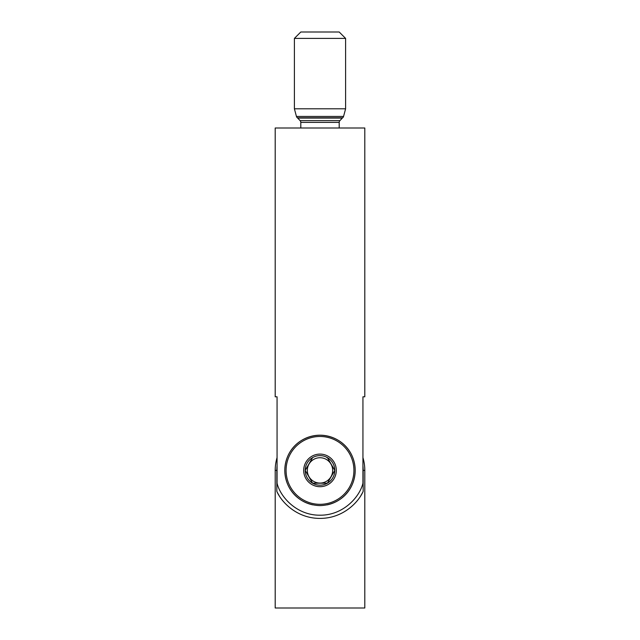 <?xml version="1.0" encoding="UTF-8"?>
<svg xmlns="http://www.w3.org/2000/svg" width="640" height="640" viewBox="0 0 640 640"><rect width="100%" height="100%" fill="white"/><g stroke="black" fill="none" stroke-linecap="round" stroke-linejoin="round"><path stroke-width="0.96" d="M327.168 504.864A35.2 35.2 0 0 0 355.2 470.4C354.904 450.776 340.24 435.728 320.064 435.2C299.888 435.648 285.072 450.72 284.8 470.4C285.104 490.04 299.752 505.064 319.952 505.6C340.12 505.152 354.928 490.064 355.2 470.4A35.2 35.2 0 0 0 320 435.2A35.2 35.2 0 0 0 312.72 504.84M364.8 396.8L362.936 396.8L362.936 483.2C359.896 496.552 343.56 515.424 320 515.2C296.44 515.424 280.104 496.552 277.064 483.2L277.064 396.8L275.2 396.8L275.2 128L364.8 128L364.8 396.8L362.936 396.8M339.2 128L339.2 122.4A2.56 2.56 0 0 1 339.896 120.64L342.32 118.08A2.56 2.56 0 0 1 342.632 117.8A2.56 2.56 0 0 0 343.56 116.424L345.6 108.8L345.6 38.4L294.4 38.4L294.4 108.8L345.6 108.8M300.8 128L300.8 122.4L339.2 122.4M294.4 108.8L296.44 116.424A2.56 2.56 0 0 0 297.368 117.8A2.56 2.56 0 0 1 297.68 118.08L300.104 120.64A2.56 2.56 0 0 1 300.8 122.4M294.4 38.4L300.8 32L339.2 32L345.6 38.4M275.2 396.8L277.064 396.8M362.936 457.6A44.8 44.8 0 0 1 364.8 470.4L363.168 470.4A43.168 43.168 0 0 0 362.936 465.864M277.064 457.6A44.8 44.8 0 0 0 275.2 470.4L275.2 608L364.8 608L364.8 470.4M277.064 465.864A43.168 43.168 0 0 0 276.832 470.4L276.832 491.384A48 48 0 0 0 279.208 495.696M360.816 495.656A48 48 0 0 0 363.168 491.384L363.168 470.4M363.168 491.384C358.44 502.296 343.088 518.368 320.184 518.4C297.168 518.552 281.592 502.4 276.832 491.384M309.024 464.064A12.672 12.672 0 0 1 326.336 459.424A12.672 12.672 0 0 1 330.976 476.736A12.672 12.672 0 0 1 313.664 481.376A12.672 12.672 0 0 1 309.024 464.064M303.04 499.776A33.92 33.92 0 0 0 349.376 487.36A33.92 33.92 0 0 0 336.96 441.024A33.92 33.92 0 0 0 290.624 453.44A33.92 33.92 0 0 0 303.04 499.776M311.848 484.52A16.304 16.304 0 0 0 334.12 478.552A16.304 16.304 0 0 0 328.152 456.28A16.304 16.304 0 0 0 305.88 462.248A16.304 16.304 0 0 0 311.848 484.52M307.2 463.008A14.784 14.784 0 0 0 305.216 470.4L312.608 457.6A14.784 14.784 0 0 0 307.2 463.008M327.392 483.2L312.608 483.2L327.392 483.2L334.784 470.4L327.392 457.6A14.784 14.784 0 0 0 312.608 457.6L305.216 470.4A14.784 14.784 0 0 0 327.392 483.2A14.784 14.784 0 0 0 327.392 457.6L326.864 457.6M327.392 457.6L334.784 470.4L327.52 482.976M312.608 483.2L305.216 470.4M300.104 120.64L339.896 120.64M297.68 118.08L342.32 118.08M297.368 117.8L342.632 117.8M296.44 116.424L343.56 116.424M276.832 470.4L275.2 470.4"/></g></svg>
